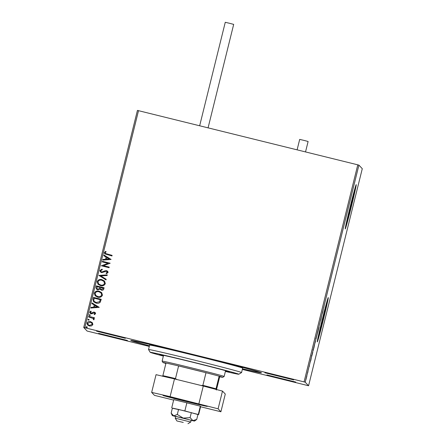 <?xml version="1.0" encoding="UTF-8"?>
<svg xmlns="http://www.w3.org/2000/svg" width="446" height="446" viewBox="0 0 446 446"><rect width="100%" height="100%" fill="white"/><g stroke="black" fill="none" stroke-linecap="round" stroke-linejoin="round"><path stroke-width="0.67" d="M149.443 345.823A67.318 1.059 13.9 0 1 130.806 340.476A67.318 1.059 13.9 0 1 130.806 340.432A67.318 1.059 13.9 0 1 196.112 355.518A67.318 1.059 13.9 0 1 261.479 372.756A67.318 1.059 13.9 0 1 261.484 372.772A67.318 1.059 13.9 0 1 242.485 368.848M266.931 374.935L295.726 382.055L266.931 374.935M98.611 333.352L127.405 340.465L98.611 333.352M96.559 331.183L125.354 338.297L96.559 331.183M264.879 372.767L293.674 379.886L264.879 372.767M347.83 216.433A15.013 0.368 103.9 0 0 346.904 221.3A15.013 0.368 103.9 0 0 350.835 206.927A15.013 0.368 103.9 0 0 354.113 192.154A15.013 0.368 103.9 0 0 354.113 192.148A15.013 0.368 103.9 0 0 352.658 196.892M319.877 329.393A15.013 0.368 103.9 0 0 318.946 334.26A15.013 0.368 103.9 0 0 318.951 334.266A15.013 0.368 103.9 0 0 322.882 319.888A15.013 0.368 103.9 0 0 326.16 305.114A15.013 0.368 103.9 0 0 326.154 305.109A15.013 0.368 103.9 0 0 324.705 309.853M328.256 297.593A22.818 0.557 103.9 0 0 328.25 297.588A22.818 0.557 103.9 0 0 322.274 319.436A22.818 0.557 103.9 0 0 317.296 341.892A22.818 0.557 103.9 0 0 317.301 341.898A22.818 0.557 103.9 0 0 323.272 320.05A22.818 0.557 103.9 0 0 328.256 297.593M356.209 184.633A22.818 0.557 103.9 0 0 356.203 184.627A22.818 0.557 103.9 0 0 350.233 206.476A22.818 0.557 103.9 0 0 345.249 228.932A22.818 0.557 103.9 0 0 345.254 228.937A22.818 0.557 103.9 0 0 351.231 207.089A22.818 0.557 103.9 0 0 356.209 184.633M87.589 324.989L87.026 323.116C87.728 321.722 88.877 321.232 90.482 321.644L92.35 322.72L92.879 324.554L91.547 325.926L89.39 326.009L87.583 324.983L87.015 323.105C87.717 321.711 88.871 321.226 90.477 321.638L92.328 322.698M88.787 316.37L94.452 317.769L94.307 318.366L93.47 318.16L94.151 319.425L93.844 319.832L93.309 319.397L93.225 318.511L88.642 316.967L88.787 316.37L94.452 317.775M95.578 313.661L94.485 314.614L94.084 314.14L94.87 313.527L94.251 312.763L91.987 313.789L91.062 313.767L90.075 313.22L89.741 312.105L90.811 311.068L91.252 311.537L90.449 312.211L91.185 313.164L93.448 312.133L94.368 312.161L95.271 312.652L95.578 313.661M94.485 314.614L94.095 314.151L94.881 313.538L94.251 312.763M93.041 299.188L93.487 297.387L101.236 299.299L100.211 302.249C99.029 303.291 97.652 303.575 96.085 303.09L93.582 301.741L93.041 299.188L93.487 297.387L101.236 299.311M96.408 289.064L95.968 287.414L96.347 285.869L104.091 287.77L103.818 288.869C103.472 290.034 102.68 290.474 101.459 290.179L99.988 289.047L97.702 289.777L96.408 289.058L95.957 287.408L96.342 285.858L104.091 287.782M98.906 275.528L107.291 274.853L107.129 275.5L100.779 275.935L106.193 279.274L106.036 279.921L98.923 275.422L107.285 274.864M102.268 261.902L102.413 261.306L110.168 263.224L103.427 265.671L109.209 267.098L109.058 267.695L101.309 265.783L108.032 263.33L102.268 261.902L102.413 261.306M105.379 253.462L112.108 255.374L111.963 255.971L104.693 253.807L104.364 252.587L105.618 251.343L106.142 251.795L105.161 252.776L105.379 253.462L112.108 255.38M149.293 346.425L87.087 331.038L83.72 327.476L137.435 110.413L357.781 164.83L358.913 165.131L362.28 168.694L308.565 385.757L305.192 382.194L304.066 381.899L357.781 164.83M138.522 110.658L84.801 327.726L304.066 381.899M111.099 259.444L102.708 260.113L102.87 259.466L105.551 259.282L106.092 257.108L103.806 255.697L103.963 255.045L111.099 259.444M99.943 270.454L102.067 269.133L102.34 269.713L100.746 270.611L101.025 271.581L101.794 272.015L105.356 270.694L106.611 270.677L107.72 271.291L108.077 272.512L106.399 273.682L106.036 273.097L107.285 272.305L106.499 271.279L101.632 272.612L100.406 271.915L99.943 270.454L102.073 269.139M101.95 279.648L104.542 281.097L105.334 283.611C104.347 285.546 102.742 286.215 100.512 285.624L98.003 284.23L97.172 281.643C98.159 279.742 99.753 279.079 101.95 279.648L104.542 281.097M95.154 295.765L94.329 293.184C95.316 291.283 96.91 290.614 99.107 291.188L101.688 292.626L102.48 295.14C101.493 297.069 99.887 297.744 97.663 297.153L95.149 295.759L94.318 293.173C95.305 291.271 96.899 290.608 99.101 291.177L101.694 292.626M99.246 307.35L90.856 308.019L91.017 307.372L93.699 307.188L94.234 305.014L91.948 303.603L92.11 302.951L99.246 307.35L92.11 302.951M89.557 315.612L89.033 314.954L89.802 314.614L90.326 315.272L89.557 315.612L89.033 314.954L89.802 314.614L90.326 315.272M88.436 320.189L87.912 319.537L88.682 319.197L89.194 319.843L88.425 320.183L87.901 319.526L88.67 319.185L89.194 319.843M88.425 320.183L87.912 319.537M86.825 326.639L87.349 327.297L86.58 327.637L86.056 326.979L86.825 326.639L87.349 327.297L86.825 326.639L86.056 326.979L86.58 327.637L86.067 326.99M308.565 385.757L242.34 369.416M306.92 375.844L305.939 379.596L306.876 375.833M308.097 370.587L307.695 372.8L308.097 370.587M309.234 366.584L309.463 365.14L309.217 366.579M312.345 353.41L311.687 356.46L312.345 353.41M315.645 340.075L314.854 343.504L315.645 340.075M318.227 329.644L319.002 327.325L317.747 332.393L318.227 329.644M321.572 316.125L320.774 320.172L321.572 316.125M323.718 307.734L324.242 305.404L323.657 307.718M358.913 165.131L305.192 382.194M322.815 311.921L322.018 314.335L323.272 309.268L322.765 311.927M319.442 324.721L319.905 323.015L319.442 324.721M317.496 333.006L316.019 338.971L317.496 333.006M314.642 344.535L313.17 350.5L314.642 344.535M310.962 359.827L310.16 362.241L311.414 357.174L310.912 359.816M308.576 368.714L308.325 369.706L308.576 368.714M307.445 373.285L307.194 374.278L307.445 373.285M305.599 380.739L305.354 381.731L305.599 380.739M84.801 327.726L83.72 327.476M345.26 228.441A22.818 0.557 103.9 0 0 351.052 206.86A22.818 0.557 103.9 0 0 355.975 185.068M317.307 341.402A22.818 0.557 103.9 0 0 323.094 319.821A22.818 0.557 103.9 0 0 328.022 298.028M316.108 338.358L317.346 333.602L316.169 338.375L315.729 338.263M315.489 341.441L315.199 342.489L315.489 341.441M315.5 341.056L315.004 342.907L315.5 341.056M313.254 349.887L314.001 347.568M313.822 347.428L313.315 349.904L312.875 349.792M314.436 345.115L313.839 347.434M313.973 347.579L314.497 345.132M312.791 352.351L311.838 355.863L312.791 352.351M311.776 355.847L311.397 355.752M310.65 360.613L311.063 358.946L310.65 360.613M306.084 379L306.876 375.816L306.04 378.988M104.693 253.813L104.364 252.587M104.37 252.598L105.618 251.343L106.142 251.795M102.719 260.113L102.87 259.466M102.881 259.477L105.563 259.293L106.092 257.108M103.812 255.703L103.963 255.045L111.099 259.449M106.41 259.226L109.231 259.042L106.823 257.559L106.41 259.226L109.22 259.031M102.424 261.317L110.168 263.229M109.203 267.104L103.427 265.671M101.32 265.783L108.032 263.33M101.025 271.581L101.794 272.015M101.799 272.027L102.602 272.01M102.608 272.021L105.356 270.694L106.611 270.677M106.622 270.689L107.726 271.296M106.399 273.682L106.036 273.097M106.042 273.108L107.296 272.316L107.09 271.614M100.411 271.921L99.949 270.466M106.193 279.274L100.779 275.935M98.009 284.236L97.172 281.643C98.17 279.754 99.759 279.084 101.961 279.659M98.611 283.89L100.673 285.039C102.441 285.501 103.728 284.977 104.542 283.45L103.873 281.393L101.811 280.25C100.049 279.781 98.772 280.305 97.969 281.816L98.605 283.885L100.662 285.027C102.429 285.496 103.717 284.966 104.531 283.439L103.862 281.381M100.328 289.56L99.988 289.047M97.027 288.713L97.858 289.192L99.475 288.601L99.876 287.369L96.988 286.65L97.027 288.713L97.852 289.181L99.469 288.59L99.871 287.363M100.785 289.131L101.599 289.588L103.004 288.802L103.16 288.183L100.662 287.558L100.779 289.131L101.593 289.582L102.998 288.791L103.149 288.172M95.751 295.414L97.819 296.568C99.586 297.03 100.874 296.506 101.688 294.979L101.019 292.922L98.956 291.779C97.2 291.31 95.918 291.835 95.121 293.345L95.751 295.414L97.808 296.557C99.575 297.025 100.868 296.495 101.677 294.968L101.019 292.922M93.588 301.741L93.052 299.199M99.564 301.764L100.305 299.712L94.134 298.179L93.777 300.465L94.329 301.502L96.241 302.505L99.564 301.764L100.294 299.701M96.241 302.505L99.558 301.752M94.323 301.49L96.236 302.494M90.867 308.019L91.017 307.372L93.699 307.188M93.705 307.199L94.234 305.014M91.96 303.609L92.116 302.962M94.563 307.138L97.373 306.948L94.97 305.46L94.558 307.132L97.362 306.937M94.881 313.538L94.262 312.769L94.881 313.538M90.081 313.22L89.741 312.105M89.746 312.116L90.817 311.079M90.661 312.869L91.759 313.153M91.764 313.164L92.5 312.663M92.506 312.674L93.448 312.133M93.459 312.144L94.368 312.161M94.379 312.167L95.277 312.657M89.813 314.625L90.337 315.283M89.568 315.617L89.033 314.954M93.487 319.169L93.225 318.511M88.654 316.967L88.799 316.381M88.682 319.197L89.206 319.854M88.124 324.627L89.546 325.424L92.194 324.387L91.731 323.015L90.321 322.229L87.711 323.272L88.124 324.627L89.534 325.413L92.183 324.381L91.72 323.004M225.386 371.434A45.643 0.719 -166.1 0 0 238.794 374.233A45.643 0.719 -166.1 0 0 238.794 374.205A45.643 0.719 -166.1 0 0 193.781 362.347A45.643 0.719 -166.1 0 0 150.196 352.307A45.643 0.719 -166.1 0 0 150.202 352.318A45.643 0.719 -166.1 0 0 163.359 356.081M148.535 349.553A47.923 0.753 13.9 0 1 148.529 349.547A47.923 0.753 13.9 0 1 148.524 349.536A47.923 0.753 13.9 0 1 194.657 360.173A47.923 0.753 13.9 0 1 241.554 372.538A47.923 0.753 13.9 0 1 241.565 372.561A47.923 0.753 13.9 0 1 241.554 372.566L238.794 374.233M163.42 355.836A35.942 0.563 13.9 0 1 159.612 354.642A35.942 0.563 13.9 0 1 159.607 354.626A35.942 0.563 13.9 0 1 194.205 362.609A35.942 0.563 13.9 0 1 229.378 371.88A35.942 0.563 13.9 0 1 229.389 371.897A35.942 0.563 13.9 0 1 225.447 371.189M149.455 345.773A65.038 1.02 13.9 0 1 133.019 341.023A65.038 1.02 13.9 0 1 133.008 340.995A65.038 1.02 13.9 0 1 195.616 355.434A65.038 1.02 13.9 0 1 259.26 372.209A65.038 1.02 13.9 0 1 259.277 372.243A65.038 1.02 13.9 0 1 242.496 368.797M241.565 372.561L242.663 368.128A47.923 0.753 -166.1 0 0 242.652 368.106A47.923 0.753 -166.1 0 0 195.755 355.746A47.923 0.753 -166.1 0 0 149.622 345.104L148.524 349.536M183.261 422.44L176.9 420.957L183.261 422.44M176.9 420.957L175.228 418.192L190.737 422.033L191.178 420.26L175.668 416.425L175.228 418.192M199.657 125.766L225.263 22.3L229.434 23.264L233.682 24.385L208.076 127.846M297.108 149.839L299.69 139.403L303.81 140.356L308.108 141.488L305.527 151.924M191.144 420.383L194.495 421.085L196.714 419.457L192.901 420.589L190.091 417.64L183.195 418.103L177.307 414.479L173.717 415.85L172.346 415.605L175.64 416.547M177.307 414.479L178.556 409.434L172.39 408.096L171.141 413.141L173.717 415.85L194.495 421.085M172.346 415.605L171.141 413.141M196.714 419.457L197.963 414.412L178.556 409.434M190.091 417.64L191.34 412.595M197.929 414.54L184.861 410.922L172.357 408.218M171.732 407.806L173.756 399.61L200.338 406.172L200.65 406.507L198.621 414.702M198.308 414.367L200.338 406.172M184.861 410.922L186.891 402.727M207.323 406.384A22.818 0.357 -166.1 0 0 184.995 400.502A22.818 0.357 -166.1 0 0 163.024 395.435A22.818 0.357 -166.1 0 0 163.03 395.44A22.818 0.357 -166.1 0 0 185.363 401.328A22.818 0.357 -166.1 0 0 207.329 406.395A22.818 0.357 -166.1 0 0 207.323 406.384M200.589 406.752L220.904 411.769L218.105 408.809L170.099 396.633L151.662 392.396L154.461 395.357L173.639 400.095M198.894 403.747L203.276 386.03L174.486 378.916L170.099 396.633M203.276 386.03L222.487 391.092L218.105 408.809M220.904 411.769L225.286 394.052L222.487 391.092M151.662 392.396L156.044 374.673L174.486 378.916M201.196 385.628L202.88 385.338A30.807 0.485 13.9 0 1 216.026 388.8L219.148 376.173A30.807 0.485 -166.1 0 1 222.749 377.294A30.807 0.485 -166.1 0 1 222.755 377.31A30.807 0.485 -166.1 0 1 219.711 376.77L219.148 376.173A30.807 0.485 -166.1 0 0 206.002 372.711L178.606 365.943A30.807 0.485 -166.1 0 0 165.996 363.044A30.807 0.485 -166.1 0 0 162.952 362.514A30.807 0.485 -166.1 0 0 165.89 363.451M162.121 361.137A31.95 0.502 13.9 0 1 162.115 361.132A31.95 0.502 13.9 0 1 192.867 368.218A31.95 0.502 13.9 0 1 224.132 376.457A31.95 0.502 13.9 0 1 224.137 376.474A31.95 0.502 13.9 0 1 224.132 376.48L225.57 370.687M162.952 362.514A30.807 0.485 -166.1 0 0 162.952 362.52L162.115 361.132A31.95 0.502 13.9 0 1 162.115 361.126L163.548 355.334M202.88 385.338L206.002 372.711A30.807 0.485 -166.1 0 0 178.606 365.943L175.484 378.57L176.839 379.607M162.734 376.363L162.868 375.666A30.807 0.485 13.9 0 1 175.484 378.57M165.996 363.044L162.868 375.666M216.026 388.8L215.892 389.497M216.388 390.027L219.711 376.77M150.196 352.307L148.529 349.547M187.972 423.7L190.737 422.033M222.755 377.31L224.132 376.48"/></g></svg>
